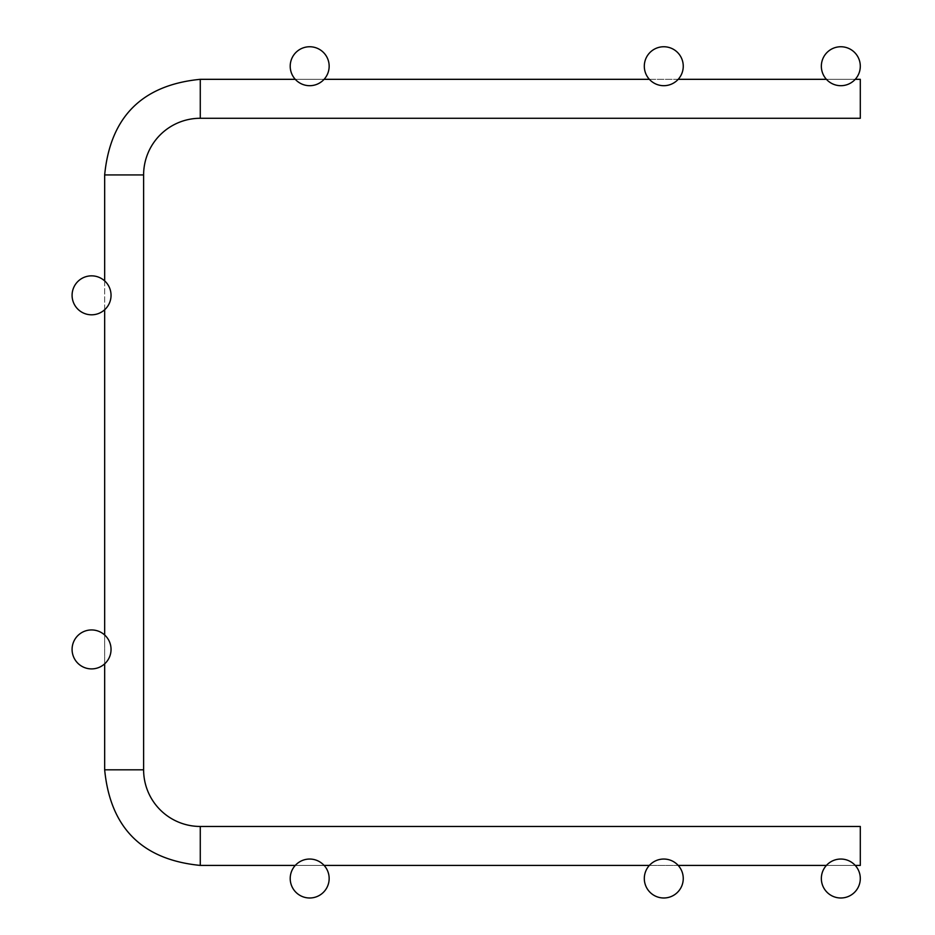 <?xml version="1.0" encoding="UTF-8"?>
<svg xmlns="http://www.w3.org/2000/svg" width="935" height="935" viewBox="0 0 935 935"><rect width="100%" height="100%" fill="white"/><g stroke="black" fill="none" stroke-linecap="round" stroke-linejoin="round"><path stroke-width="0.7" stroke-dasharray="4.67 3.51" d="M860.305 845.941L860.305 826.458L860.305 845.941M143.616 174.927A56.649 56.649 0 0 1 200.277 118.278L200.277 79.323L200.277 118.278A56.649 56.649 0 0 0 143.616 174.927A56.649 56.649 0 0 1 200.277 118.278A56.649 56.649 0 0 0 143.616 174.927A56.649 56.649 0 0 1 200.277 118.278A56.649 56.649 0 0 0 143.616 174.927A56.649 56.649 0 0 1 200.277 118.278A56.649 56.649 0 0 0 143.616 174.927A56.649 56.649 0 0 1 200.277 118.278A56.649 56.649 0 0 0 143.616 174.927A56.649 56.649 0 0 1 200.277 118.278A56.649 56.649 0 0 0 143.616 174.927A56.649 56.649 0 0 1 200.277 118.278A56.649 56.649 0 0 0 143.616 174.927A56.649 56.649 0 0 1 200.277 118.278A56.649 56.649 0 0 0 143.616 174.927A56.649 56.649 0 0 1 200.277 118.278A56.649 56.649 0 0 0 143.616 174.927A56.649 56.649 0 0 1 200.277 118.278A56.649 56.649 0 0 0 143.616 174.927A56.649 56.649 0 0 1 200.277 118.278A56.649 56.649 0 0 0 143.616 174.927A56.649 56.649 0 0 1 200.277 118.278A56.649 56.649 0 0 0 143.616 174.927A56.649 56.649 0 0 1 200.277 118.278A56.649 56.649 0 0 0 143.616 174.927A56.649 56.649 0 0 1 200.277 118.278A56.649 56.649 0 0 0 143.616 174.927A56.649 56.649 0 0 1 200.277 118.278A56.649 56.649 0 0 0 143.616 174.927L104.662 174.927L143.616 174.927L104.662 174.927L143.616 174.927L104.662 174.927L143.616 174.927L104.662 174.927L143.616 174.927L104.662 174.927L143.616 174.927L104.662 174.927L143.616 174.927L104.662 174.927L143.616 174.927L104.662 174.927L143.616 174.927L104.662 174.927L143.616 174.927L104.662 174.927L143.616 174.927L104.662 174.927L143.616 174.927L104.662 174.927L143.616 174.927L104.662 174.927L143.616 174.927L104.662 174.927L143.616 174.927L104.662 174.927L143.616 174.927L104.662 174.927L143.616 174.927L104.662 174.927L143.616 174.927L104.662 174.927L143.616 174.927L104.662 174.927L143.616 174.927L104.662 174.927L143.616 174.927L104.662 174.927L143.616 174.927L104.662 174.927L143.616 174.927L104.662 174.927L143.616 174.927L104.662 174.927L143.616 174.927L104.662 174.927L143.616 174.927L104.662 174.927L143.616 174.927L104.662 174.927L143.616 174.927L104.662 174.927L143.616 174.927L104.662 174.927L143.616 174.927L104.662 174.927L143.616 174.927L143.616 769.809L104.662 769.809L143.616 769.809L104.662 769.809L143.616 769.809L104.662 769.809L143.616 769.809L104.662 769.809L143.616 769.809L104.662 769.809L143.616 769.809L104.662 769.809L143.616 769.809L104.662 769.809L143.616 769.809L104.662 769.809L143.616 769.809L104.662 769.809L143.616 769.809L104.662 769.809L143.616 769.809L104.662 769.809L143.616 769.809L104.662 769.809L143.616 769.809L104.662 769.809L143.616 769.809L104.662 769.809L143.616 769.809L104.662 769.809L143.616 769.809L104.662 769.809L143.616 769.809L104.662 769.809L143.616 769.809L104.662 769.809L143.616 769.809L104.662 769.809L143.616 769.809L104.662 769.809L143.616 769.809L104.662 769.809L143.616 769.809L104.662 769.809L143.616 769.809L104.662 769.809L143.616 769.809L104.662 769.809L143.616 769.809L104.662 769.809L143.616 769.809L104.662 769.809L143.616 769.809L104.662 769.809L143.616 769.809L104.662 769.809L143.616 769.809L104.662 769.809L143.616 769.809L104.662 769.809L143.616 769.809L104.662 769.809L104.662 174.927L143.616 174.927L143.616 769.809M860.305 98.806L860.305 79.323L860.305 98.806M200.277 826.458L200.277 865.413L860.305 865.413L860.305 826.458L200.277 826.458L200.277 865.413L200.277 826.458L200.277 865.413L200.277 826.458L200.277 865.413L200.277 826.458L200.277 865.413L200.277 826.458L200.277 865.413L200.277 826.458L200.277 865.413L200.277 826.458L200.277 865.413L200.277 826.458L200.277 865.413L200.277 826.458L200.277 865.413L200.277 826.458L200.277 865.413L200.277 826.458L200.277 865.413L200.277 826.458L200.277 865.413L200.277 826.458L200.277 865.413L200.277 826.458L200.277 865.413L200.277 826.458L200.277 865.413L200.277 826.458L200.277 865.413L200.277 826.458L200.277 865.413L200.277 826.458L200.277 865.413L200.277 826.458L200.277 865.413L200.277 826.458L200.277 865.413L200.277 826.458L200.277 865.413L200.277 826.458L200.277 865.413L200.277 826.458L200.277 865.413L200.277 826.458L200.277 865.413L200.277 826.458L200.277 865.413L200.277 826.458L200.277 865.413L200.277 826.458L200.277 865.413L200.277 826.458L200.277 865.413L200.277 826.458L200.277 865.413L200.277 826.458L200.277 865.413L200.277 826.458L860.305 826.458M860.305 118.278L860.305 79.323L200.277 79.323L200.277 118.278L860.305 118.278L200.277 118.278M309.684 859.043A19.471 19.471 0 0 1 326.549 888.25A19.471 19.471 0 0 1 292.819 888.25A19.471 19.471 0 0 1 309.684 859.043M663.78 859.043A19.471 19.471 0 0 1 680.645 888.25A19.471 19.471 0 0 1 646.915 888.25A19.471 19.471 0 0 1 663.78 859.043M840.822 859.043A19.471 19.471 0 0 1 857.687 888.25A19.471 19.471 0 0 1 823.957 888.25A19.471 19.471 0 0 1 840.822 859.043M91.572 275.848A19.471 19.471 0 0 1 108.437 305.055A19.471 19.471 0 0 1 74.695 305.055A19.471 19.471 0 0 1 91.572 275.848M91.572 629.945A19.471 19.471 0 0 1 108.437 659.152A19.471 19.471 0 0 1 74.695 659.152A19.471 19.471 0 0 1 91.572 629.945M309.684 46.75A19.471 19.471 0 0 1 326.549 75.957A19.471 19.471 0 0 1 292.819 75.957A19.471 19.471 0 0 1 309.684 46.75M840.822 46.75A19.471 19.471 0 0 1 857.687 75.957A19.471 19.471 0 0 1 823.957 75.957A19.471 19.471 0 0 1 840.822 46.75M663.78 46.75A19.471 19.471 0 0 1 680.645 75.957A19.471 19.471 0 0 1 646.915 75.957A19.471 19.471 0 0 1 663.78 46.75M200.277 865.413L860.305 865.413M104.662 174.927L104.662 769.809M860.305 79.323L200.277 79.323M295.273 865.413L324.094 865.413M649.369 865.413L678.191 865.413M826.411 865.413L855.233 865.413M104.662 280.909L104.662 309.73M104.662 635.005L104.662 663.827M855.233 79.323L826.411 79.323M678.191 79.323L649.369 79.323M324.094 79.323L295.273 79.323"/><path stroke-width="1.4" d="M200.277 865.413L200.277 826.458A56.649 56.649 0 0 1 143.616 769.809A56.649 56.649 0 0 0 200.277 826.458A56.649 56.649 0 0 1 143.616 769.809A56.649 56.649 0 0 0 200.277 826.458A56.649 56.649 0 0 1 143.616 769.809A56.649 56.649 0 0 0 200.277 826.458A56.649 56.649 0 0 1 143.616 769.809A56.649 56.649 0 0 0 200.277 826.458A56.649 56.649 0 0 1 143.616 769.809A56.649 56.649 0 0 0 200.277 826.458A56.649 56.649 0 0 1 143.616 769.809A56.649 56.649 0 0 0 200.277 826.458A56.649 56.649 0 0 1 143.616 769.809A56.649 56.649 0 0 0 200.277 826.458A56.649 56.649 0 0 1 143.616 769.809A56.649 56.649 0 0 0 200.277 826.458A56.649 56.649 0 0 1 143.616 769.809A56.649 56.649 0 0 0 200.277 826.458A56.649 56.649 0 0 1 143.616 769.809A56.649 56.649 0 0 0 200.277 826.458A56.649 56.649 0 0 1 143.616 769.809A56.649 56.649 0 0 0 200.277 826.458A56.649 56.649 0 0 1 143.616 769.809A56.649 56.649 0 0 0 200.277 826.458A56.649 56.649 0 0 1 143.616 769.809A56.649 56.649 0 0 0 200.277 826.458A56.649 56.649 0 0 1 143.616 769.809A56.649 56.649 0 0 0 200.277 826.458A56.649 56.649 0 0 1 143.616 769.809A56.649 56.649 0 0 0 200.277 826.458A56.649 56.649 0 0 1 143.616 769.809L104.662 769.809C110.342 827.884 142.202 859.756 200.277 865.413C142.202 859.756 110.342 827.884 104.662 769.809C110.342 827.884 142.202 859.756 200.277 865.413C142.202 859.756 110.342 827.884 104.662 769.809C110.342 827.884 142.202 859.756 200.277 865.413C142.202 859.756 110.342 827.884 104.662 769.809C110.342 827.884 142.202 859.756 200.277 865.413C142.202 859.756 110.342 827.884 104.662 769.809C110.342 827.884 142.202 859.756 200.277 865.413C142.202 859.756 110.342 827.884 104.662 769.809C110.342 827.884 142.202 859.756 200.277 865.413C142.202 859.756 110.342 827.884 104.662 769.809C110.342 827.884 142.202 859.756 200.277 865.413C142.202 859.756 110.342 827.884 104.662 769.809C110.342 827.884 142.202 859.756 200.277 865.413C142.202 859.756 110.342 827.884 104.662 769.809C110.342 827.884 142.202 859.756 200.277 865.413C142.202 859.756 110.342 827.884 104.662 769.809C110.342 827.884 142.202 859.756 200.277 865.413C142.202 859.756 110.342 827.884 104.662 769.809C110.342 827.884 142.202 859.756 200.277 865.413C142.202 859.756 110.342 827.884 104.662 769.809C110.342 827.884 142.202 859.756 200.277 865.413C142.202 859.756 110.342 827.884 104.662 769.809C110.342 827.884 142.202 859.756 200.277 865.413C142.202 859.756 110.342 827.884 104.662 769.809C110.342 827.884 142.202 859.756 200.277 865.413C142.202 859.756 110.342 827.884 104.662 769.809C110.342 827.884 142.202 859.756 200.277 865.413C142.202 859.756 110.342 827.884 104.662 769.809C110.342 827.884 142.202 859.756 200.277 865.413L295.273 865.413M200.277 826.458L860.305 826.458L860.305 865.413L855.233 865.413M104.662 174.927L143.616 174.927A56.649 56.649 0 0 1 200.277 118.278L200.277 79.323C142.202 84.992 110.33 116.863 104.662 174.927C110.33 116.863 142.202 84.992 200.277 79.323C142.202 84.992 110.33 116.863 104.662 174.927C110.33 116.863 142.202 84.992 200.277 79.323C142.202 84.992 110.33 116.863 104.662 174.927C110.33 116.863 142.202 84.992 200.277 79.323C142.202 84.992 110.33 116.863 104.662 174.927C110.33 116.863 142.202 84.992 200.277 79.323C142.202 84.992 110.33 116.863 104.662 174.927C110.33 116.863 142.202 84.992 200.277 79.323C142.202 84.992 110.33 116.863 104.662 174.927C110.33 116.863 142.202 84.992 200.277 79.323C142.202 84.992 110.33 116.863 104.662 174.927C110.33 116.863 142.202 84.992 200.277 79.323C142.202 84.992 110.33 116.863 104.662 174.927C110.33 116.863 142.202 84.992 200.277 79.323C142.202 84.992 110.33 116.863 104.662 174.927C110.33 116.863 142.202 84.992 200.277 79.323C142.202 84.992 110.33 116.863 104.662 174.927C110.33 116.863 142.202 84.992 200.277 79.323C142.202 84.992 110.33 116.863 104.662 174.927C110.33 116.863 142.202 84.992 200.277 79.323C142.202 84.992 110.33 116.863 104.662 174.927C110.33 116.863 142.202 84.992 200.277 79.323C142.202 84.992 110.33 116.863 104.662 174.927C110.33 116.863 142.202 84.992 200.277 79.323C142.202 84.992 110.33 116.863 104.662 174.927C110.33 116.863 142.202 84.992 200.277 79.323C142.202 84.992 110.33 116.863 104.662 174.927C110.33 116.863 142.202 84.992 200.277 79.323C142.202 84.992 110.33 116.863 104.662 174.927L104.662 280.909M855.233 79.323L860.305 79.323L860.305 118.278L200.277 118.278M309.684 859.043A19.471 19.471 0 0 0 292.819 888.25A19.471 19.471 0 0 0 326.549 888.25A19.471 19.471 0 0 0 309.684 859.043M663.78 859.043A19.471 19.471 0 0 0 646.915 888.25A19.471 19.471 0 0 0 680.645 888.25A19.471 19.471 0 0 0 663.78 859.043M840.822 859.043A19.471 19.471 0 0 0 823.957 888.25A19.471 19.471 0 0 0 857.687 888.25A19.471 19.471 0 0 0 840.822 859.043M91.572 275.848A19.471 19.471 0 0 0 74.695 305.055A19.471 19.471 0 0 0 108.437 305.055A19.471 19.471 0 0 0 91.572 275.848M91.572 629.945A19.471 19.471 0 0 0 74.695 659.152A19.471 19.471 0 0 0 108.437 659.152A19.471 19.471 0 0 0 91.572 629.945M309.684 46.75A19.471 19.471 0 0 0 292.819 75.957A19.471 19.471 0 0 0 326.549 75.957A19.471 19.471 0 0 0 309.684 46.75M840.822 46.75A19.471 19.471 0 0 0 823.957 75.957A19.471 19.471 0 0 0 857.687 75.957A19.471 19.471 0 0 0 840.822 46.75M663.78 46.75A19.471 19.471 0 0 0 646.915 75.957A19.471 19.471 0 0 0 680.645 75.957A19.471 19.471 0 0 0 663.78 46.75M324.094 865.413L649.369 865.413M678.191 865.413L826.411 865.413M104.662 309.73L104.662 635.005M104.662 663.827L104.662 769.809M143.616 174.927L143.616 769.809M826.411 79.323L678.191 79.323M649.369 79.323L324.094 79.323M295.273 79.323L200.277 79.323"/></g></svg>
